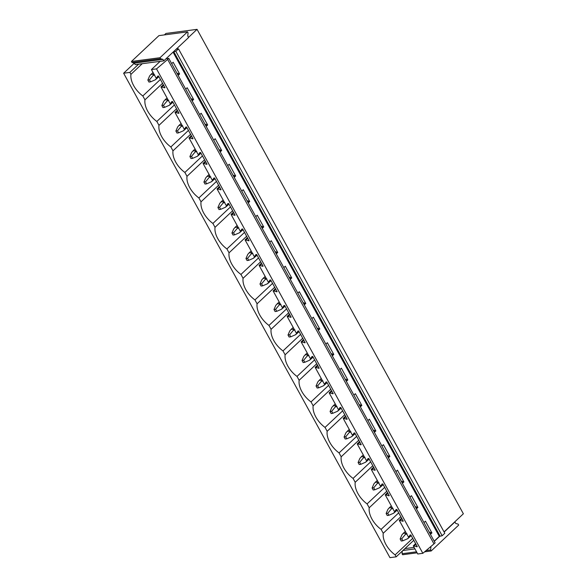 <?xml version="1.0" encoding="UTF-8"?>
<svg xmlns="http://www.w3.org/2000/svg" width="587" height="587" viewBox="0 0 587 587"><rect width="100%" height="100%" fill="white"/><g stroke="black" fill="none" stroke-linecap="round" stroke-linejoin="round"><path stroke-width="0.88" d="M422.845 553.314L433.976 543.87L167.662 59.441L156.531 68.892L422.845 553.314L417.746 553.989L413.27 545.859L415.625 543.65M167.662 59.441L168.792 58.384L435.106 542.806L433.976 543.87M168.792 58.384L166.033 58.744L163.78 60.865L162.951 59.36L160.559 58.715L160.009 57.709L187.51 31.859L188.06 32.857L187.767 36.027L188.596 37.531L176.276 49.117L178.485 48.838L444.799 533.267L442.158 535.748L439.289 536.415L173.062 52.14M442.158 535.748L175.843 51.326L173.598 51.634L166.033 58.744M175.843 51.326L178.485 48.838M444.066 531.925L463.37 513.779L197.056 29.35L165.938 33.452L164.389 34.904M188.515 37.385L197.056 29.35M123.63 73.221L134.372 63.125L135.208 64.629L138.613 64.181L129.874 72.399L123.63 73.221L389.944 557.65L396.188 556.828L404.927 548.61L414.121 547.4M176.276 49.117L173.598 51.634M156.531 68.892L151.431 69.559L160.17 61.341L163.78 60.865M151.431 69.559L155.9 77.689L156.964 77.55L157.72 76.105L158.534 76.002L164.984 87.742L160.977 86.927L163.325 84.719M162.041 86.788L163.634 85.284M171.675 63.638L173.158 62.244L179.615 73.991L176.907 73.148M164.177 87.852L164.749 87.309M177.898 74.953L178.808 74.094M178.132 75.385L179.615 73.991M156.964 77.55L158.556 76.053M129.874 72.399L130.938 74.336L142.245 63.704M160.412 79.421L142.824 95.96L144.952 99.834L162.54 83.295M130.938 74.336A19.929 11.923 -133.2 0 0 142.824 95.96M160.977 86.927L169.914 103.187L170.978 103.048L171.734 101.602L172.549 101.492L179.006 113.24L174.992 112.425L177.34 110.217M176.056 112.286L177.656 110.782M185.697 89.136L187.18 87.742L193.637 99.482L190.922 98.645M178.191 113.35L178.764 112.807M191.912 100.443L192.822 99.592M192.154 100.876L193.637 99.482M170.978 103.048L172.578 101.544M174.427 104.919L156.839 121.458L158.967 125.332L176.562 108.793M144.952 99.834A19.929 11.923 -133.2 0 0 156.839 121.458M174.992 112.425L183.929 128.685L184.993 128.546L185.756 127.1L186.563 126.99L193.02 138.737L189.007 137.916L191.355 135.707M190.071 137.776L191.67 136.279M199.712 114.634L201.194 113.24L207.651 124.98L204.944 124.143M192.213 138.84L192.785 138.305M205.927 125.941L206.837 125.09M206.169 126.374L207.651 124.98M184.993 128.546L186.593 127.041M188.449 130.417L170.854 146.955L172.989 150.83L190.577 134.291M158.967 125.332A19.929 11.923 -133.2 0 0 170.854 146.955M189.007 137.916L197.951 154.183L199.015 154.036L199.771 152.591L200.578 152.488L207.035 164.235L203.021 163.413L205.377 161.205M204.093 163.274L205.685 161.777M213.727 140.124L215.209 138.73L221.666 150.477L218.958 149.641M206.228 164.338L206.8 163.802M219.949 151.439L220.859 150.58M220.184 151.872L221.666 150.477M199.015 154.036L200.607 152.539M202.464 155.915L184.876 172.446L187.004 176.32L204.592 159.781M172.989 150.83A19.929 11.923 -133.2 0 0 184.876 172.446M203.021 163.413L211.966 179.673L213.03 179.534L213.785 178.088L214.6 177.986L221.057 189.726L217.043 188.911L219.391 186.703M218.107 188.772L219.699 187.268M227.741 165.622L229.224 164.228L235.68 175.975L232.973 175.131M220.242 189.836L220.815 189.293M233.964 176.936L234.873 176.078M234.198 177.369L235.68 175.975M213.03 179.534L214.629 178.037M216.478 181.405L198.89 197.944L201.018 201.818L218.606 185.279M187.004 176.32A19.929 11.923 -133.2 0 0 198.89 197.944M217.043 188.911L225.98 205.171L227.044 205.032L227.8 203.586L228.614 203.476L235.071 215.224L231.058 214.409L233.406 212.201M232.122 214.27L233.721 212.765M241.763 191.12L243.245 189.726L249.702 201.466L246.988 200.629M234.257 215.334L234.829 214.791M247.978 202.434L248.888 201.576M248.22 202.86L249.702 201.466M227.044 205.032L228.644 203.535M230.493 206.903L212.905 223.442L215.033 227.316L232.628 210.777M201.018 201.818A19.929 11.923 -133.2 0 0 212.905 223.442M231.058 214.409L239.995 230.669L241.066 230.53L241.822 229.084L242.629 228.974L249.086 240.721L245.072 239.9L247.421 237.691M246.136 239.76L247.736 238.263M255.778 216.618L257.26 215.224L263.717 226.964L261.01 226.127M248.279 240.824L248.851 240.288M262 227.925L262.91 227.074M262.235 228.358L263.717 226.964M241.066 230.53L242.658 229.025M244.515 232.401L226.92 248.939L229.055 252.814L246.643 236.275M215.033 227.316A19.929 11.923 -133.2 0 0 226.92 248.939M245.072 239.9L254.017 256.167L255.081 256.027L255.837 254.582L256.644 254.472L263.101 266.219L259.094 265.397L261.442 263.189M260.158 265.258L261.751 263.761M269.793 242.108L271.275 240.714L277.732 252.461L275.024 251.625M262.294 266.322L262.866 265.786M276.015 253.423L276.925 252.571M276.25 253.855L277.732 252.461M255.081 256.027L256.673 254.523M258.529 257.898L240.941 274.437L243.069 278.304L260.657 261.773M229.055 252.814A19.929 11.923 -133.2 0 0 240.941 274.437M259.094 265.397L268.032 281.657L269.095 281.518L269.851 280.072L270.666 279.97L277.123 291.71L273.109 290.895L275.457 288.687M274.173 290.756L275.765 289.252M283.815 267.606L285.297 266.212L291.746 277.959L289.039 277.115M276.308 291.82L276.881 291.277M290.029 278.92L290.939 278.062M290.264 279.353L291.746 277.959M269.095 281.518L270.695 280.021M272.544 283.389L254.956 299.928L257.084 303.802L274.672 287.263M243.069 278.304A19.929 11.923 -133.2 0 0 254.956 299.928M273.109 290.895L282.046 307.155L283.11 307.016L283.873 305.57L284.68 305.467L291.137 317.207L287.124 316.393L289.472 314.184M288.188 316.254L289.787 314.749M297.829 293.104L299.311 291.71L305.768 303.457L303.053 302.613M290.323 317.318L290.903 316.775M304.044 304.418L304.954 303.56M304.286 304.844L305.768 303.457M283.11 307.016L284.71 305.519M286.559 308.887L268.971 325.425L271.099 329.3L288.694 312.761M257.084 303.802A19.929 11.923 -133.2 0 0 268.971 325.425M287.124 316.393L296.061 332.653L297.132 332.513L297.888 331.068L298.695 330.958L305.152 342.705L301.138 341.891L303.486 339.682M302.21 341.744L303.802 340.247M311.844 318.602L313.326 317.207L319.783 328.947L317.075 328.111M304.345 342.808L304.917 342.272M318.066 329.909L318.976 329.058M318.301 330.342L319.783 328.947M297.132 332.513L298.724 331.009M300.581 334.385L282.985 350.923L285.121 354.797L302.709 338.259M271.099 329.3A19.929 11.923 -133.2 0 0 282.985 350.923M301.138 341.891L310.083 358.151L311.147 358.011L311.902 356.566L312.717 356.456L319.167 368.203L315.16 367.381L317.508 365.173M316.224 367.242L317.816 365.745M325.858 344.092L327.341 342.698L333.798 354.445L331.09 353.609M318.359 368.306L318.932 367.77M332.081 355.406L332.99 354.555M332.315 355.839L333.798 354.445M311.147 358.011L312.739 356.507M314.595 359.882L297.007 376.421L299.135 380.295L316.723 363.757M285.121 354.797A19.929 11.923 -133.2 0 0 297.007 376.421M315.16 367.381L324.097 383.649L325.161 383.502L325.917 382.056L326.732 381.954L333.189 393.694L329.175 392.879L331.523 390.671M330.239 392.74L331.838 391.236M339.88 369.59L341.363 368.196L347.82 379.943L345.105 379.099M332.374 393.804L332.946 393.268M346.095 380.904L347.005 380.046M346.337 381.337L347.82 379.943M325.161 383.502L326.761 382.005M328.61 385.373L311.022 401.912L313.15 405.786L330.745 389.247M299.135 380.295A19.929 11.923 -133.2 0 0 311.022 401.912M329.175 392.879L338.112 409.139L339.176 409L339.939 407.554L340.746 407.451L347.203 419.191L343.19 418.377L345.538 416.168M344.253 418.238L345.853 416.733M353.895 395.088L355.377 393.694L361.834 405.441L359.119 404.597M346.396 419.301L346.968 418.758M360.11 406.402L361.02 405.544M360.352 406.835L361.834 405.441M339.176 409L340.776 407.503M342.632 410.871L325.037 427.409L327.164 431.284L344.76 414.745M313.15 405.786A19.929 11.923 -133.2 0 0 325.037 427.409M343.19 418.377L352.127 434.637L353.198 434.497L353.954 433.052L354.761 432.942L361.218 444.689L357.204 443.875L359.56 441.666M358.275 443.728L359.868 442.231M367.91 420.586L369.392 419.191L375.849 430.931L373.141 430.095M360.411 444.799L360.983 444.256M374.132 431.893L375.042 431.041M374.367 432.326L375.849 430.931M353.198 434.497L354.79 432.993M356.647 436.368L339.059 452.907L341.186 456.781L358.774 440.243M327.164 431.284A19.929 11.923 -133.2 0 0 339.059 452.907M357.204 443.875L366.149 460.135L367.213 459.995L367.968 458.55L368.783 458.44L375.24 470.187L371.226 469.365L373.574 467.157M372.29 469.226L373.882 467.729M381.924 446.076L383.406 444.689L389.863 456.429L387.156 455.593M374.425 470.29L374.998 469.754M388.146 457.39L389.056 456.539M388.381 457.823L389.863 456.429M367.213 459.995L368.805 458.491M370.661 461.866L353.073 478.405L355.201 482.279L372.789 465.74M341.186 456.781A19.929 11.923 -133.2 0 0 353.073 478.405M371.226 469.365L380.163 485.632L381.227 485.486L381.983 484.04L382.797 483.937L389.254 495.677L385.241 494.863L387.589 492.654M386.305 494.724L387.904 493.227M395.946 471.574L397.428 470.18L403.885 481.927L401.17 481.083M388.44 495.788L389.012 495.252M402.161 482.888L403.071 482.03M402.403 483.321L403.885 481.927M381.227 485.486L382.827 483.989M384.676 487.357L367.088 503.895L369.216 507.77L386.811 491.231M355.201 482.279A19.929 11.923 -133.2 0 0 367.088 503.895M385.241 494.863L394.178 511.123L395.249 510.983L396.005 509.538L396.812 509.435L403.269 521.175L399.255 520.361L401.603 518.152M400.319 520.221L401.919 518.717M409.961 497.072L411.443 495.677L417.9 507.425L415.192 506.581M402.462 521.285L403.034 520.742M416.183 508.386L417.086 507.528M416.418 508.819L417.9 507.425M395.249 510.983L396.841 509.487M398.698 512.855L381.102 529.393L383.238 533.267L400.826 516.729M369.216 507.77A19.929 11.923 -133.2 0 0 381.102 529.393M423.975 522.569L425.458 521.175L431.915 532.915L429.207 532.079M430.432 534.309L431.915 532.915M434.211 541.185L439.289 536.415M399.255 520.361L408.2 536.621L409.264 536.481L410.019 535.036L410.827 534.926L417.284 546.673L413.27 545.859M414.341 545.719L415.934 544.215M416.477 546.783L417.049 546.24M430.198 533.877L431.107 533.025M409.264 536.481L410.856 534.977M412.712 538.352L395.124 554.891L396.188 556.828M413.776 540.289L404.927 548.61M395.124 554.891A19.929 11.923 46.8 0 1 383.238 533.267M162.951 59.36L134.379 63.125L131.994 62.479L131.444 61.474L158.938 35.624L187.51 31.859M131.444 61.474L160.009 57.709M131.994 62.479L160.559 58.715M138.613 64.181L160.17 61.341M424.592 551.839L431.181 550.966L458.674 525.116L458.124 524.11L455.739 523.465L454.91 521.96L444.146 532.079M402.308 551.076L402.058 553.732L402.616 554.73L417.1 552.822M431.181 550.966L430.631 549.968L426.089 550.562M402.058 553.732L416.55 551.817M430.454 546.857L430.917 546.798L430.631 549.968M402.931 550.489L414.95 548.904M439.912 536.063L434.299 541.339M156.245 77.645L156.56 78.218L158.659 76.237M158.923 76.721L155.394 79.766L150.573 81.857L148.951 82.07L147.851 80.067L149.465 79.847L150.573 81.857M156.56 78.218L155.394 79.766M154.726 74.887L153.053 75.51L153.581 74.131L150.896 74.483L153.031 72.472M153.053 75.51L149.465 79.847M147.851 80.067L149.612 75.958L150.896 74.483M170.259 103.143L170.575 103.708L172.681 101.734M172.945 102.211L169.408 105.264L164.587 107.355L162.966 107.568L161.865 105.557L163.487 105.344L164.587 107.355M170.575 103.708L169.408 105.264M168.74 100.384L167.068 101.001L167.596 99.629L164.91 99.981L167.046 97.97M167.068 101.001L163.487 105.344M161.865 105.557L163.634 101.456L164.91 99.981M184.281 128.641L184.589 129.206L186.695 127.232M186.96 127.709L183.43 130.762L178.602 132.853L176.988 133.066L175.88 131.055L177.501 130.842L178.602 132.853M184.589 129.206L183.43 130.762M182.762 125.875L181.082 126.499L181.61 125.126L178.925 125.479L181.06 123.468M181.082 126.499L177.501 130.842M175.88 131.055L177.648 126.953L178.925 125.479M198.296 154.132L198.604 154.704L200.71 152.723M200.974 153.207L197.445 156.252L192.624 158.343L191.002 158.556L189.895 156.553L191.516 156.34L192.624 158.343M198.604 154.704L197.445 156.252M196.777 151.373L195.104 151.996L195.632 150.617L192.94 150.976L195.082 148.966M195.104 151.996L191.516 156.34M189.895 156.553L191.663 152.451L192.94 150.976M212.311 179.629L212.626 180.202L214.725 178.221M214.989 178.705L211.459 181.75L206.639 183.841L205.017 184.054L203.916 182.051L205.538 181.831L206.639 183.841M212.626 180.202L211.459 181.75M210.792 176.87L209.119 177.494L209.647 176.115L206.962 176.467L209.097 174.456M209.119 177.494L205.538 181.831M203.916 182.051L205.677 177.942L206.962 176.467M226.325 205.127L226.641 205.692L228.747 203.718M229.011 204.195L225.474 207.248L220.653 209.339L219.032 209.552L217.931 207.541L219.553 207.328L220.653 209.339M226.641 205.692L225.474 207.248M224.814 202.368L223.133 202.985L223.662 201.612L220.976 201.965L223.111 199.954M223.133 202.985L219.553 207.328M217.931 207.541L219.699 203.44L220.976 201.965M240.347 230.625L240.655 231.19L242.761 229.216M243.025 229.693L239.496 232.745L234.668 234.837L233.054 235.049L231.946 233.039L233.567 232.826L234.668 234.837M240.655 231.19L239.496 232.745M238.828 227.859L237.155 228.482L237.684 227.11L234.991 227.463L237.126 225.452M237.155 228.482L233.567 232.826M231.946 233.039L233.714 228.937L234.991 227.463M254.362 256.115L254.67 256.688L256.776 254.707M257.04 255.191L253.511 258.236L248.69 260.327L247.068 260.54L245.96 258.537L247.582 258.324L248.69 260.327M254.67 256.688L253.511 258.236M252.843 253.357L251.17 253.98L251.698 252.601L249.005 252.96L251.148 250.95M251.17 253.98L247.582 258.324M245.96 258.537L247.729 254.435L249.005 252.96M268.376 281.613L268.692 282.186L270.79 280.204M271.062 280.689L267.525 283.734L262.705 285.825L261.083 286.038L259.982 284.035L261.604 283.822L262.705 285.825M268.692 282.186L267.525 283.734M266.858 278.854L265.185 279.478L265.713 278.099L263.027 278.451L265.163 276.448M265.185 279.478L261.604 283.822M259.982 284.035L261.743 279.926L263.027 278.451M282.391 307.111L282.707 307.676L284.812 305.702M285.077 306.179L281.54 309.232L276.719 311.323L275.098 311.536L273.997 309.525L275.619 309.312L276.719 311.323M282.707 307.676L281.54 309.232M280.88 304.352L279.199 304.969L279.728 303.596L277.042 303.949L279.177 301.938M279.199 304.969L275.619 309.312M273.997 309.525L275.765 305.423L277.042 303.949M296.413 332.609L296.721 333.174L298.827 331.2M299.091 331.677L295.562 334.729L290.741 336.821L289.12 337.033L288.012 335.023L289.633 334.81L290.741 336.821M296.721 333.174L295.562 334.729M294.894 329.85L293.221 330.466L293.749 329.094L291.057 329.446L293.199 327.436M293.221 330.466L289.633 334.81M288.012 335.023L289.78 330.921L291.057 329.446M310.428 358.107L310.743 358.672L312.842 356.691M313.106 357.175L309.576 360.22L304.756 362.311L303.134 362.531L302.034 360.521L303.648 360.308L304.756 362.311M310.743 358.672L309.576 360.22M308.909 355.34L307.236 355.964L307.764 354.585L305.079 354.944L307.214 352.934M307.236 355.964L303.648 360.308M302.034 360.521L303.795 356.419L305.079 354.944M324.442 383.597L324.758 384.169L326.864 382.188M327.128 382.673L323.591 385.718L318.77 387.809L317.149 388.022L316.048 386.019L317.67 385.806L318.77 387.809M324.758 384.169L323.591 385.718M322.923 380.838L321.25 381.462L321.779 380.082L319.093 380.435L321.228 378.432M321.25 381.462L317.67 385.806M316.048 386.019L317.816 381.917L319.093 380.435M338.457 409.095L338.772 409.667L340.878 407.686M341.142 408.17L337.606 411.216L332.785 413.307L331.163 413.519L330.063 411.509L331.684 411.296L332.785 413.307M338.772 409.667L337.606 411.216M336.945 406.336L335.265 406.96L335.793 405.58L333.108 405.933L335.243 403.922M335.265 406.96L331.684 411.296M330.063 411.509L331.831 407.407L333.108 405.933M352.479 434.593L352.787 435.158L354.893 433.184M355.157 433.661L351.628 436.713L346.807 438.805L345.185 439.017L344.077 437.007L345.699 436.794L346.807 438.805M352.787 435.158L351.628 436.713M350.96 431.834L349.287 432.45L349.815 431.078L347.122 431.43L349.265 429.42M349.287 432.45L345.699 436.794M344.077 437.007L345.846 432.905L347.122 431.43M366.493 460.091L366.809 460.656L368.907 458.674M369.172 459.159L365.642 462.204L360.822 464.295L359.2 464.515L358.099 462.505L359.714 462.292L360.822 464.295M366.809 460.656L365.642 462.204M364.975 457.324L363.302 457.948L363.83 456.569L361.144 456.928L363.28 454.918M363.302 457.948L359.714 462.292M358.099 462.505L359.86 458.403L361.144 456.928M380.508 485.581L380.824 486.153L382.929 484.172M383.194 484.657L379.657 487.702L374.836 489.793L373.215 490.006L372.114 488.002L373.736 487.79L374.836 489.793M380.824 486.153L379.657 487.702M378.989 482.822L377.316 483.446L377.845 482.066L375.159 482.419L377.294 480.415M377.316 483.446L373.736 487.79M372.114 488.002L373.882 483.901L375.159 482.419M394.53 511.079L394.838 511.651L396.944 509.67M397.208 510.154L393.679 513.199L388.851 515.291L387.237 515.503L386.129 513.5L387.75 513.28L388.851 515.291M394.838 511.651L393.679 513.199M393.011 508.32L391.331 508.944L391.859 507.564L389.174 507.916L391.309 505.906M391.331 508.944L387.75 513.28M386.129 513.5L387.897 509.391L389.174 507.916M408.545 536.577L408.853 537.142L410.959 535.168M411.223 535.645L407.694 538.697L402.873 540.788L401.251 541.001L400.143 538.991L401.765 538.778L402.873 540.788M408.853 537.142L407.694 538.697M407.026 533.818L405.353 534.434L405.881 533.062L403.188 533.414L405.331 531.404M405.353 534.434L401.765 538.778M400.143 538.991L401.912 534.889L403.188 533.414M440.052 536.026L173.737 51.605"/></g></svg>

